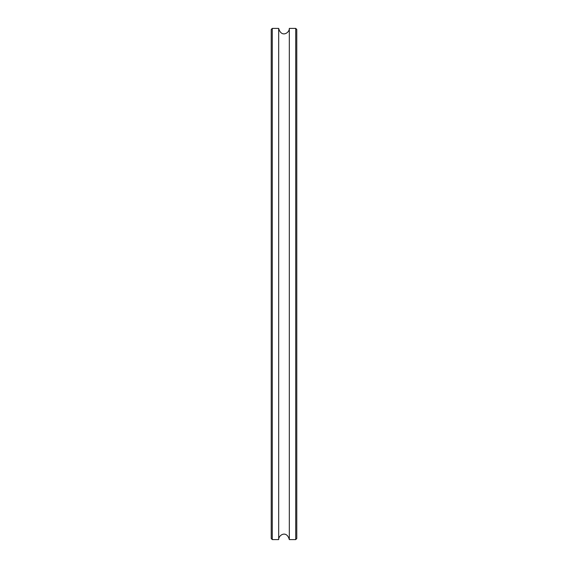 <?xml version="1.0" encoding="UTF-8"?>
<svg xmlns="http://www.w3.org/2000/svg" width="568" height="568" viewBox="0 0 568 568"><rect width="100%" height="100%" fill="white"/><g stroke="black" fill="none" stroke-linecap="round" stroke-linejoin="round"><path stroke-width="0.85" d="M295.715 539.6L296.78 538.535L296.78 29.465L295.715 28.4L295.715 539.6L289.325 539.6L289.325 28.4C289.566 32.901 281.373 38.084 278.675 28.4L272.285 28.4L272.285 539.6L271.22 538.535L271.22 29.465L272.285 28.4M272.285 539.6L278.675 539.6L278.675 28.4M295.715 28.4L289.325 28.4M278.675 539.6C278.434 535.099 286.627 529.916 289.325 539.6"/></g></svg>
